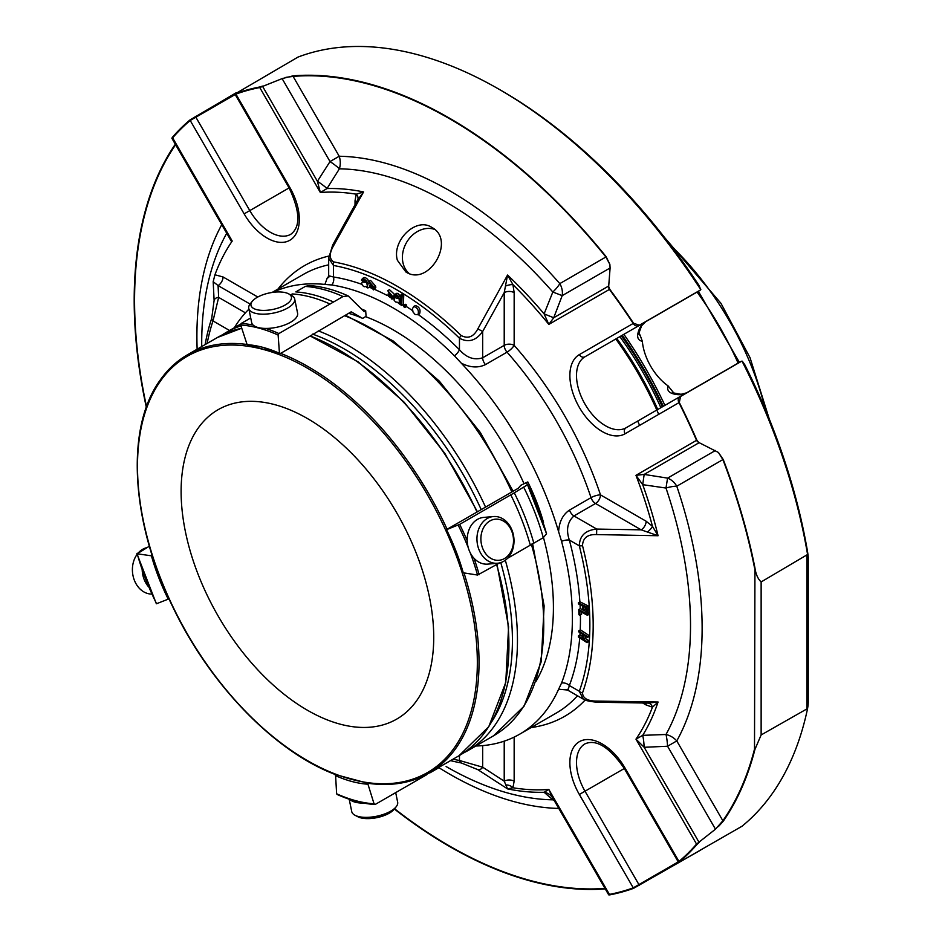 <?xml version="1.0" encoding="UTF-8"?>
<svg xmlns="http://www.w3.org/2000/svg" width="942" height="942" viewBox="0 0 942 942"><rect width="100%" height="100%" fill="white"/><g stroke="black" fill="none" stroke-linecap="round" stroke-linejoin="round"><path stroke-width="1.41" d="M307.422 418.542A178.627 103.125 60 0 1 424.112 575.951A178.627 103.125 60 0 1 396.735 719.087A178.627 103.125 60 0 1 259.085 671.234A178.627 103.125 60 0 1 181.111 491.477A178.627 103.125 60 0 1 218.108 409.699A178.627 103.125 60 0 1 307.422 418.542M553.99 800.099A16.414 14.448 -48.6 0 0 552.824 799.829A16.414 12.658 -89 0 1 554.367 800.747M698.717 842.831L696.915 844.527A4.686 3.756 -139.1 0 1 696.55 844.079L715.473 829.184L722.879 820.776A445.389 257.142 -120 0 0 754.507 749.114L754.942 749.396A445.966 257.484 60 0 1 723.256 821.2A4.686 3.697 -145.2 0 1 722.879 820.776L676.78 740.918A16.414 12.658 29 0 0 665.994 734.489A16.414 2.473 -92.9 0 1 667.572 746.241L676.78 740.918A357.253 206.263 -120 0 0 676.78 486.213A16.414 13.4 60 0 0 667.572 478.124L665.994 488.05A16.414 4.392 161.3 0 1 676.78 486.213L722.879 459.602L718.452 452.478L698.717 442.446L696.915 440.267A445.966 257.484 60 0 0 679.312 402.528L680.513 396.488A4.686 2.708 -120 0 0 679.936 396.688L679.936 396.688A4.686 3.827 60 0 0 678.97 402.658L679.312 402.528M608.673 286.498L609.674 289.147A4.686 0.754 143.4 0 0 609.415 289.418A4.686 3.827 -120 0 1 608.673 286.498L610.098 267.975L562.209 295.623L553.719 317.748L544.111 313.886L552.824 292.032A345.643 199.563 60 0 0 339.403 168.806A16.414 12.658 91 0 0 339.214 156.254L330.018 161.565A16.414 2.473 -147.1 0 1 339.403 168.806L327.015 188.553L320.362 192.498L259.768 87.547L282.129 78.622L292.938 75.866A445.966 257.484 60 0 1 606.13 256.683A4.686 1.001 -38.9 0 0 605.906 256.989L559.807 283.613A16.414 4.392 -41.3 0 1 552.824 292.032L562.209 295.623A16.414 13.4 60 0 0 559.807 283.613A357.253 206.263 -120 0 0 339.214 156.254L293.115 76.408A4.686 3.697 -94.8 0 1 292.938 75.866M715.473 829.184L667.572 746.241L644.175 747.289A16.414 2.461 -92.2 0 0 642.703 735.349L665.994 734.489A345.643 199.563 60 0 0 665.994 488.05L642.703 484.659L644.175 474.415L635.968 475.321L696.55 440.338A4.686 3.827 60 0 0 698.717 442.446M446.108 766.541A345.643 199.563 60 0 0 552.824 799.829L544.111 792.269A16.414 14.354 132 0 1 550.693 795.401L550.693 795.401A16.414 14.354 132 0 1 552.2 797.014M209.701 341.946A8.819 5.087 60 0 1 210.042 341.722A8.819 5.087 60 0 1 210.396 341.546M356.523 202.047A7.03 4.062 0 0 0 355.028 200.764L356.264 194.182L363.565 191.921L357.666 200.022A7.03 5.322 25 0 0 356.264 194.182A327.416 189.036 -120 0 0 320.362 192.498L317.407 181.311A16.414 2.461 -147.8 0 1 327.015 188.553A330.724 190.943 -120 0 1 363.565 191.921L333.621 245.626C329.135 253.445 329.158 258.873 333.692 261.923A4.686 3.438 -79.8 0 0 333.48 265.479L328.676 258.238L328.676 275.759L333.48 276.995A7.03 5.205 -81.1 0 1 331.725 284.979A253.539 146.387 60 0 1 454.468 355.852A7.03 2.426 -45.1 0 0 459.46 349.729C466.525 357.772 474.262 360.456 482.669 357.783L504.217 345.349A7.03 4.062 -120 0 0 507.032 352.155A7.03 1.908 138.5 0 0 514.155 345.349A7.03 4.062 -0 0 0 504.217 345.349L504.217 292.632L507.561 275.052L512.931 284.625A7.03 2.155 -16.9 0 0 505.607 286.038M146.316 407.297A445.966 257.484 60 0 1 175.318 144.22M171.986 138.333L172.315 137.391A4.686 3.756 40.9 0 0 172.633 137.862L171.891 138.286L172.315 137.391A445.966 257.484 60 0 1 189.931 119.987L236.277 92.705M605.247 888.883A445.966 257.484 60 0 1 394.357 809.001M514.155 737.103L514.155 781.177L512.931 787.759L507.561 788.901L477.829 769.649L461.191 762.926A4.686 3.438 100.2 0 1 459.46 760.477L482.669 767.2L504.217 781.177L507.561 788.901A330.724 190.943 -120 0 0 544.111 792.269L548.833 789.443L609.415 894.394L608.673 894.818A4.686 4.686 0 0 0 608.697 894.853M700.754 850.049L633.542 888.353A445.966 257.484 60 0 1 609.674 894.9L608.673 894.818L552.636 797.792L548.833 789.443A327.416 189.036 -120 0 1 512.931 787.759A7.03 5.322 25 0 0 505.607 785.027M699.141 842.489L644.175 747.289L635.968 739.14A327.416 189.036 -120 0 0 652.453 707.207A7.03 5.322 95 0 0 648.096 703.073L596.651 702.202L596.58 701.083L658.069 702.002L648.249 703.073M645.776 703.038A7.03 4.062 120 0 1 646.141 704.981L652.453 707.207L658.069 702.002A330.724 190.943 -120 0 1 642.703 735.349L635.968 739.14L696.55 844.079A445.389 257.142 -120 0 1 678.97 861.459L678.228 861.895A4.686 4.686 0 0 0 678.711 862.578L742.025 826.228A445.966 257.484 -120 0 0 807.577 708.537C808.884 700.424 807.659 704.31 806.882 708.502M639.371 885.504A4.686 2.708 -120 0 0 638.912 884.585L633.259 887.847A445.389 257.142 -120 0 1 609.415 894.394A4.686 3.756 -100.9 0 0 609.674 894.9L608.673 894.818M718.452 826.546L723.256 821.2M754.942 749.396L761.136 734.948L807.577 708.537M741.436 361.328A4.686 3.827 60 0 0 740.612 361.657A4.686 2.708 60 0 1 741.177 361.469L742.343 361.233L744.757 364.672A442.399 255.423 -120 0 1 806.882 547.903C807.671 551.706 808.884 561.032 807.577 554.508L761.136 581.944C757.874 578.859 755.814 574.184 754.942 567.944L754.507 749.114M754.507 567.779A445.389 257.142 -120 0 0 722.879 459.602A4.686 1.001 158.9 0 0 723.256 459.555A445.966 257.484 60 0 1 754.942 567.944M723.256 459.555L718.452 452.478M647.578 531.936A7.03 2.155 136.9 0 0 652.453 526.307L658.069 535.739L596.58 534.573C587.572 534.22 582.874 537.917 582.509 545.654A4.686 1.672 -14.3 0 1 579.318 545.818C579.601 535.786 585.406 530.205 596.733 529.074L641.161 529.84A7.03 4.062 120 0 0 646.141 521.232L652.453 526.307A327.416 189.036 -120 0 0 635.968 475.321L642.703 484.659A330.724 190.943 -120 0 1 658.069 535.739L641.161 529.84L595.521 503.487A7.03 4.062 120 0 0 600.49 494.88A7.03 1.908 -18.5 0 0 591.034 497.647A7.03 4.062 -120 0 0 595.521 503.487L573.972 515.933C567.449 521.856 565.907 529.899 569.345 540.06A7.03 2.426 -14.9 0 0 561.55 541.309L558.618 531.735A253.174 146.163 -120 0 0 461.297 363.176L454.468 355.852M608.685 286.015L553.719 317.748L548.833 324.401A327.416 189.036 -120 0 0 512.931 284.625L514.155 292.632A7.03 4.062 0 0 0 504.217 292.632L482.669 331.49L477.829 328.876L507.561 275.052A330.724 190.943 -120 0 1 544.111 313.886L548.833 324.401L609.415 289.418A445.389 257.142 -120 0 1 633.259 323.483A4.686 3.827 60 0 0 638.912 325.638L585.006 356.759A4.686 3.827 -120 0 1 579.342 354.616A45.711 26.388 -120 0 0 579.342 407.391A45.711 26.388 -120 0 0 625.052 433.791L678.97 402.658A445.389 257.142 -120 0 1 696.55 440.338A4.686 0.754 -23.4 0 0 696.915 440.267M610.098 267.975L609.863 264.384L605.906 256.989A445.389 257.142 -120 0 0 293.115 76.408L285.909 77.35M499.366 89.443L501.898 90.903A442.399 255.423 -120 0 1 699.046 285.508L700.754 289.641A445.966 257.484 -120 0 0 499.366 89.443A445.966 257.484 -120 0 0 297.978 57.097L235.7 93.564A445.966 257.484 60 0 1 259.568 87.017L261.935 86.299M609.863 264.384L606.13 256.683M404.895 307.445L403.647 306.645L403.718 305.243L404.966 306.044L404.895 307.445L406.555 306.491L406.626 305.09L405.378 304.29L403.718 305.243M401.775 305.479L400.68 304.796L401.009 294.658L402.116 295.341L401.775 305.479L403.435 304.525L403.765 294.387L402.67 293.704L401.009 294.658M399.573 304.101L398.207 302.382L395.817 302.052L394.18 300.486L394.156 297.448L398.172 298.52L396.629 295.753L395.475 295.388L394.922 296.165L393.85 295.364L394.345 294.375L396.794 294.811L398.902 296.848L399.573 304.101L400.727 303.442M398.454 303.442L398.207 302.382M388.045 294.104L388.693 296.353L391.071 297.955L391.731 297.142L392.861 297.919L391.907 299.179L387.81 290.631L392.873 296.765L388.045 294.104M369.264 285.143L370.076 287.404L372.431 288.735L373.008 287.781L374.151 288.44L373.362 289.889L368.923 281.411L374.056 287.216L369.264 285.143M369.005 287.334L367.839 288.005L366.367 286.498L364.154 286.745L362.458 285.461L361.669 283.601L362.211 282.047L365.755 282.376L363.953 279.798L362.87 279.68L362.482 280.669L361.387 280.068L362.54 278.455L366.155 280.398L367.839 288.005L366.367 286.498L366.709 287.569M412.466 308.682L413.762 306.491C417.765 307.904 419.166 310.636 417.954 314.687L415.104 314.487L413.02 311.99L412.466 308.682M558.618 531.735C559.148 521.892 562.774 514.673 569.486 510.081A7.03 4.062 60 0 0 573.972 515.933L596.733 529.074L596.58 534.573M578.906 614.737L578.753 609.545L587.396 614.196L587.431 615.291L579.801 611.193L579.919 615.291L578.906 614.737M578.447 603.916L578.388 602.798L587.019 607.143L587.325 612.842L586.301 612.324L586.054 607.743L583.381 606.401L583.593 610.357L582.58 609.851L582.368 605.883L578.447 603.916M578.694 631.835L578.765 630.799L587.396 636.474L587.325 637.522L583.781 635.191L583.522 639.288L587.066 641.62L587.007 642.656L578.376 636.98L578.435 635.932L582.497 638.617L582.757 634.519L578.694 631.835M596.651 702.202C588.938 701.366 584.464 700.33 583.204 699.07L579.318 691.275A4.686 3.438 19.8 0 0 582.509 692.876C582.862 698.328 587.561 701.06 596.58 701.083M482.669 745.617L482.669 767.2A4.686 3.827 123.3 0 1 477.829 769.649M189.931 119.987A4.686 3.803 49.9 0 0 190.213 120.482A445.389 257.142 -120 0 0 172.633 137.862L232.215 241.058A329.359 190.154 -120 0 0 214.941 274.781L223.054 276.96A7.03 4.062 -60 0 1 218.073 285.579L218.65 297.401A4.686 3.827 -2.9 0 0 214.105 300.392L211.738 318.243A4.686 3.403 18.4 0 0 212.998 320.928A289.912 167.382 -120 0 0 207.134 343.43M212.056 340.592A8.819 5.087 -120 0 0 211.691 340.768L210.042 341.722M245.403 312.838L218.65 297.401L212.998 320.928L229.554 330.489M250.054 304.042L218.073 285.579L213.186 281.682L214.105 300.392M397.383 260.263L405.884 271.979C429.022 287.169 456.352 239.774 431.66 227.328C415.975 216.801 391.578 240.916 397.383 260.263M569.486 510.081L591.034 497.647A253.174 146.163 -120 0 0 507.032 352.155L485.483 364.589A7.03 4.062 -120 0 1 482.669 357.783L482.669 331.49C476.051 340.733 468.315 342.97 459.46 338.213A4.686 1.672 -45.7 0 1 461.191 335.54C468.068 339.085 473.614 336.871 477.829 328.876M357.736 199.881L332.691 245.014L333.621 245.626M214.941 274.781L213.186 281.682M232.215 241.058L231.285 241.022L232.215 241.058M289.842 187.47L289.1 187.905L235.182 94.518L235.924 94.094L289.842 187.47A45.711 26.388 -120 0 1 289.842 240.257A45.711 26.388 -120 0 1 244.131 213.858L190.213 120.482L235.182 94.518A4.686 4.686 0 0 1 234.829 93.753L235.7 93.564A4.686 3.803 -109.9 0 0 235.924 94.094L236.901 93.529M514.155 781.177A7.03 4.062 0 0 0 504.217 781.177L504.217 741.154M696.915 844.527A445.966 257.484 60 0 1 679.312 861.918A4.686 3.803 -130.1 0 1 678.97 861.459L625.052 768.083A45.711 26.388 -120 0 0 579.342 741.684A45.711 26.388 -120 0 0 579.342 794.471L633.259 887.847A4.686 3.803 70.1 0 0 633.542 888.353M808.26 703.238L808.26 556.993L807.577 554.508A445.966 257.484 -120 0 0 742.025 361.127L742.343 361.233M741.177 361.469L680.513 396.488M609.674 289.147A445.966 257.484 60 0 1 633.542 323.259L639.371 325.237L700.036 290.218A4.686 2.708 60 0 1 699.588 290.607L699.588 290.607A4.686 3.827 60 0 0 700.295 290.054M700.824 289.324L700.036 290.218M404.966 306.044L406.626 305.09M402.116 295.341L403.765 294.387M395.628 293.986L396.982 293.245L398.454 293.845L400.927 297.342M394.922 296.165L396.099 295.494M395.287 297.425L396.064 296.4M390.341 295.388L388.693 296.353L390.341 295.388L392.049 296.954M391.731 297.142L392.626 296.624M392.873 296.765L394.474 295.835M393.544 298.237L392.767 298.261M387.81 290.631L389.47 289.665L394.427 294.304M392.861 297.919L394.521 296.965L393.615 296.33M371.537 286.121L373.138 287.71M373.008 287.781L375.717 286.262L370.583 280.457L368.923 281.411M374.151 288.44L375.811 287.475L374.009 289.053M375.811 287.475L374.704 286.839M363.306 277.996L365.614 277.784L367.816 279.444L368.487 281.799L366.827 282.73L368.487 281.764M362.482 280.669L363.965 279.798M363.329 281.964L363.836 281.105L362.175 282.07M413.762 306.491L415.422 305.538C419.425 306.951 420.827 309.683 419.602 313.733L419.614 313.721M579.919 615.291L581.579 614.337L581.508 612.112M587.431 615.291L589.08 614.337L589.056 613.23L587.796 612.559M587.396 614.196L589.056 613.23M586.277 611.735L583.651 610.334M582.568 609.745L580.402 608.591L578.753 609.545M583.593 610.357L585.253 609.403L585.135 607.284M587.325 612.842L588.986 611.876L588.668 606.189L580.037 601.844L578.388 602.798M587.019 607.143L588.668 606.189M582.627 636.651L580.095 634.979L578.435 635.932M587.007 642.656L588.656 641.702L588.726 640.666L585.182 638.335L585.312 636.191M587.066 641.62L588.726 640.666M583.522 639.288L585.182 638.335M587.325 637.522L588.986 636.568L589.044 635.52L580.413 629.833L578.765 630.799M587.396 636.474L589.044 635.52M645.729 321.705A4.686 3.827 -120 0 1 645.67 321.74L585.006 356.759A41.024 23.68 -120 0 0 585.006 404.13A41.024 23.68 -120 0 0 626.03 427.809L740.612 361.657A4.686 4.686 0 0 1 742.061 361.116M639.371 325.237A4.686 2.708 -120 0 1 638.912 325.638L699.588 290.607A4.686 4.686 0 0 0 700.777 289.618M645.67 321.74L641.62 325.744L639.041 332.809A4.686 3.167 -169.7 0 1 637.687 334.575A41.024 23.68 60 0 1 645.67 321.74L585.006 356.759M668.102 385.902L673.789 392.991A4.686 3.167 109.7 0 0 671.587 393.285C668.102 391.695 666.936 389.234 668.102 385.902A41.024 23.68 60 0 1 642.338 341.275C638.876 340.627 637.322 338.39 637.687 334.575M642.338 341.275L640.466 336.164A306.503 176.955 -120 0 0 639.006 333.963M639.041 332.809L640.466 336.164M622.285 335.234A281.458 162.495 60 0 1 663.309 406.285M561.55 541.309A253.539 146.387 60 0 1 561.55 683.056A7.03 5.205 21.1 0 1 569.345 685.517L568.014 690.298L583.18 699.07M485.483 364.589C478.195 368.122 470.129 367.651 461.297 363.176M567.378 690.003L558.618 689.238L561.55 683.056M475.863 746.005A253.174 146.163 -120 0 0 519.678 734.183A253.174 146.163 -120 0 0 558.618 689.238M331.725 284.979L324.896 284.425A253.174 146.163 -120 0 0 272.897 292.35M248.912 309.164A253.174 146.163 -120 0 0 234.358 327.71M324.896 284.425L327.533 277.219M348.599 313.321A142.548 82.295 60 0 1 362.682 318.42L366.073 316.265L365.684 310.789A149.213 86.146 -120 0 0 361.575 309.047M535.833 681.631A226.739 130.903 -120 0 0 543.475 537.564M523.952 483.493A226.739 130.903 -120 0 0 365.578 316.665M543.145 522.68L543.522 522.457A149.213 86.146 -120 0 0 527.803 481.927L520.773 485.318L518.312 488.25L446.331 529.698M616.739 338.437A219.674 126.829 60 0 1 657.763 409.499M615.785 338.99A227.752 131.491 60 0 1 658.705 414.362M639.583 425.395A227.752 131.491 -120 0 0 637.699 421.074M623.887 334.316A281.458 162.495 60 0 1 664.911 405.366M349.199 799.216L351.731 811.568A23.444 9.573 -11.6 0 0 355.004 815.266L357.889 816.773A20.63 8.419 -11.6 0 0 376.894 817.644A20.63 8.419 -11.6 0 0 394.039 809.378L396.087 806.858A23.444 9.573 -11.6 0 0 397.654 802.172L395.699 792.611M511.789 531.312A20.63 16.273 -95.1 0 1 496.222 560.231A20.63 16.273 -95.1 0 1 483.587 527.673A20.63 16.273 -95.1 0 1 511.789 531.312M285.791 292.75A20.63 8.419 168.4 0 1 288.535 293.786A20.63 8.419 168.4 0 1 272.897 309.423A20.63 8.419 168.4 0 1 252.374 301.181A20.63 8.419 168.4 0 1 285.791 292.75M146.846 547.643A23.444 18.487 84.9 0 0 138.933 552.212M137.108 554.355A23.444 18.487 84.9 0 0 134.188 579.801A23.444 18.487 84.9 0 0 151.744 594.072M142.207 570.381A23.444 18.487 84.9 0 0 144.126 579.365A23.444 18.487 84.9 0 0 148.577 586.842M355.004 815.266A23.444 9.573 -11.6 0 0 376.612 816.255A23.444 9.573 -11.6 0 0 396.087 806.858M349.988 799.487A23.444 9.573 -11.6 0 0 355.205 802.184A23.444 9.573 -11.6 0 0 363.871 803.102M512.059 530.322A23.444 18.487 -95.1 0 1 497.564 563.245A23.444 18.487 -95.1 0 1 477.064 541.532A23.444 18.487 -95.1 0 1 493.396 516.546A23.444 18.487 -95.1 0 1 512.059 530.322M497.564 563.245L487.803 564.117A23.444 18.487 -95.1 0 1 469.14 550.328A23.444 18.487 -95.1 0 1 483.635 517.417L493.396 516.546M288.535 293.786L291.408 295.293A23.444 9.573 168.4 0 1 294.693 298.991A23.444 9.573 168.4 0 1 273.639 313.062A23.444 9.573 168.4 0 1 248.759 308.387A23.444 9.573 168.4 0 1 250.325 303.701L252.374 301.181M294.693 298.991L297.601 313.239A23.444 9.573 168.4 0 1 284.154 325.19A23.444 9.573 168.4 0 1 258.061 327.51A23.444 9.573 168.4 0 1 251.679 322.647L248.759 308.387M156.16 566.743L152.38 555.957L137.202 553.79L149.389 546.172M156.772 603.492L156.572 603.716A178.921 103.302 60 0 1 137.202 553.79L137.249 553.178M156.572 603.716L168.218 599.159A157.432 90.891 60 0 1 151.485 556.027M169.007 598.794L164.438 588.067M429.387 772.84A180.11 103.985 -120 0 0 429.882 772.876L439.372 767.4M375.246 804.421L374.056 803.82L375.246 804.421L426.373 774.901M336.624 793.788A178.921 103.302 60 0 0 374.056 803.82L367.651 783.202L335.54 774.595L336.624 793.788L337.542 794.318M546.478 533.608A175.542 101.347 60 0 0 527.52 484.753L546.537 533.773L543.298 537.67L533.82 543.145A180.11 103.985 -120 0 0 514.297 492.831L527.52 484.741L526.284 482.81L527.803 481.927M470.235 552.777A178.921 103.302 60 0 1 477.547 575.044L463.264 572.807A157.432 90.891 60 0 0 446.532 529.675L459.661 524.376L510.788 494.856A180.11 103.985 60 0 1 530.311 545.171L533.82 543.145M510.788 494.856L514.297 492.831M477.547 575.044L499.566 562.916M507.479 558.347L530.311 545.171M362.682 318.42L351.189 311.826L279.798 353.898L264.808 348.163M365.684 310.789L364.165 311.661L348.199 295.929C334.881 289.889 321.858 286.427 309.117 285.508M309.106 285.52L305.302 286.427L295.823 291.902A180.11 103.985 -120 0 1 333.527 302.005L343.018 296.53L348.199 295.929M290.642 294.893L292.314 293.928A180.11 103.985 60 0 1 329.5 303.795A180.11 103.985 60 0 1 330.018 304.03L333.527 302.005M250.713 317.949L241.187 323.447L240.705 325.025L247.122 344.642A157.432 90.891 60 0 1 279.456 353.297L278.125 335.046L278.891 333.55L330.018 304.03M247.122 344.642L279.786 353.898M367.651 783.202L368.346 783.179M477.429 511.753L444.812 453.337L404.036 402.081L358.195 361.916L310.259 336.011A241.505 139.428 60 0 1 477.005 512.024M434.427 229.33A25.787 21.054 -60 0 0 406.485 242.589A25.787 21.054 -60 0 0 409.028 273.404M175.612 144.727A445.389 257.142 -120 0 0 146.528 406.697M221.759 224.679A357.253 206.263 -120 0 0 197.137 349.211M394.568 808.731A445.389 257.142 -120 0 0 604.952 888.388M438.901 767.671A357.253 206.263 -120 0 0 558.794 808.436M699.141 442.681L644.175 474.415L667.572 478.124L715.473 450.476M262.441 86.111L317.407 181.311L330.018 161.565L282.129 78.622M201.706 346.562L201.706 343.218A345.643 199.563 60 0 1 226.728 233.275M761.136 581.944L761.136 734.948M235.924 94.094A445.389 257.142 -120 0 1 259.768 87.547A4.686 3.756 -100.9 0 1 259.568 87.017M582.509 692.876A276.807 159.822 -120 0 0 582.509 545.654M450.547 760.618A276.807 159.822 -120 0 0 461.191 762.926M211.738 318.243A293.221 169.289 -120 0 0 205.144 344.584M461.191 335.54A276.807 159.822 -120 0 0 333.692 261.923M355.028 204.744L355.028 200.764M223.054 276.96L257.79 297.024M244.131 213.858L249.795 210.596L195.877 117.22A4.686 2.708 -120 0 0 195.312 116.361M646.141 704.981L642.691 702.991M806.882 708.537L806.882 555.533M679.936 396.688L626.03 427.809A4.686 3.827 60 0 0 625.052 433.791M514.155 292.632L514.155 345.349A260.204 150.225 -120 0 1 600.49 494.88L646.141 521.232M633.542 323.259L579.342 354.616M418.224 314.569A260.204 150.225 -120 0 1 459.46 349.729L459.46 338.213A273.498 157.903 -120 0 0 333.48 265.479L333.48 276.995A260.204 150.225 -120 0 1 361.846 284.331M579.719 637.864A260.204 150.225 -120 0 1 569.345 685.517L579.318 691.275A273.498 157.903 -120 0 0 579.318 545.818L569.345 540.06A260.204 150.225 -120 0 1 579.872 601.938M453.031 759.181A273.498 157.903 -120 0 0 459.46 760.477L459.46 755.472M328.817 256.071A260.204 150.225 -120 0 0 277.972 289.064M579.342 794.471L585.006 791.209A41.024 23.68 -120 0 1 585.006 743.839C596.368 738.964 609.474 747.183 624.311 768.507L585.006 791.209L638.912 884.585L678.228 861.895L624.311 768.507L625.052 768.083M531.135 727.565A260.204 150.225 -120 0 0 585.135 700.036M249.795 210.596A41.024 23.68 -120 0 0 290.807 234.275C300.722 226.869 300.145 211.408 289.1 187.905L249.795 210.596M686.565 392.861A41.024 23.68 60 0 1 671.587 393.285M412.561 310.625A260.204 150.225 -120 0 0 406.402 306.574M404.024 305.067A260.204 150.225 -120 0 0 403.282 304.607M393.638 298.92A260.204 150.225 -120 0 0 392.708 298.402M387.303 295.505A260.204 150.225 -120 0 0 373.986 289.135M372.667 288.57A260.204 150.225 -120 0 0 370.147 287.522M579.931 635.073A260.204 150.225 -120 0 0 580.072 632.741M580.213 629.951A260.204 150.225 -120 0 0 580.425 614.996M580.237 608.685A260.204 150.225 -120 0 0 580.048 604.717M519.678 734.183L556.204 713.094A253.174 146.163 -120 0 0 577.47 695.761M328.676 264.843A253.174 146.163 -120 0 0 303.041 274.593L272.073 292.467M765.281 409.311A208.335 120.282 -120 0 0 670.669 245.426M738.092 363.117A226.975 131.044 -120 0 0 697.068 292.055M621.284 335.811A226.975 131.044 60 0 1 662.308 406.862M619.836 336.647A225.786 130.361 60 0 1 660.86 407.698M500.779 562.586A237.926 137.367 60 0 1 502.274 700.895A237.926 137.367 60 0 1 492.018 721.254M312.579 334.116A237.926 137.367 60 0 1 481.232 509.646M160.258 381.322A240.316 138.745 60 0 1 454.574 551.247A240.316 138.745 60 0 1 307.422 760.606A240.316 138.745 60 0 1 160.258 381.322M367.627 784.203A157.432 90.891 60 0 1 335.305 775.537M496.611 564.623A241.505 139.428 60 0 1 458.907 755.802L429.01 773.052A241.505 139.428 60 0 0 463.994 572.924M543.298 537.67A180.11 103.985 -120 0 0 523.787 487.355M459.661 524.376A180.11 103.985 60 0 1 467.197 540.732M473.991 558.241A180.11 103.985 60 0 1 479.184 574.691M458.177 525.118A178.921 103.302 60 0 1 468.268 547.702M280.375 353.274A241.505 139.428 60 0 1 447.109 529.286M343.018 296.53A180.11 103.985 -120 0 0 305.302 286.427M241.187 323.447A180.11 103.985 60 0 1 253.115 325.061M265.797 328.428A180.11 103.985 60 0 1 278.891 333.55M240.705 325.025A178.921 103.302 60 0 1 278.125 335.046M160.375 379.932A241.505 139.428 60 0 1 187.517 354.757A241.505 139.428 60 0 1 247.075 344.489M335.599 774.63C274.899 751.881 209.901 684.869 172.763 606.848C130.726 521.362 125.357 427.727 160.128 380.156C167.688 369.417 176.813 360.951 187.517 354.757L217.402 337.507A241.505 139.428 60 0 1 241.753 328.228M505.312 560.243A241.505 139.428 60 0 1 507.173 701.802A241.505 139.428 60 0 1 467.456 750.868L463.087 753.211M221.735 335.175L225.95 332.573A241.505 139.428 60 0 1 240.964 325.826M318.243 330.854A241.505 139.428 60 0 1 485.577 507.149M467.456 750.868L493.726 735.69A241.505 139.428 -120 0 0 533.443 686.636A241.505 139.428 -120 0 0 531.323 544.146M511.847 491.971A241.505 139.428 -120 0 0 344.513 315.688M171.868 138.25A4.686 4.686 0 0 0 171.891 138.286L231.402 241.364M550.693 795.401L552.648 797.78M396.923 293.233L395.263 294.198M397.041 293.256L395.393 294.21L397.029 293.256M400.927 298.155L399.278 299.109L400.927 298.143M399.255 300.722L400.915 299.768L399.255 300.769M400.915 299.874L399.255 300.828M400.915 299.744L399.255 300.698M395.817 296.495L394.156 297.448M393.556 298.237L391.896 299.191M370.065 287.392L371.725 286.439L370.076 287.404M374.998 288.947L373.338 289.9M364.154 277.501L362.493 278.455M364.26 277.49L362.599 278.443L364.26 277.49M368.722 283.566L367.062 284.519M367.05 284.437L368.711 283.483L367.05 284.46M368.722 283.613L367.074 284.578M417.871 314.769L419.531 313.816M417.965 314.675L419.626 313.71M673.789 392.991L681.066 394.298L686.588 392.849M638.97 334.245L638.052 332.856M332.691 245.014L328.676 258.226M568.002 690.298L566.107 689.756L567.649 689.261M329.406 276.595L328.205 277.678L328.676 275.77M769.19 418.778L750.02 357.654L720.96 303.324L664.404 237.302M739.388 362.364L698.363 291.313M136.896 553.613L156.36 603.775M336.965 794.389C350.083 800.3 362.705 803.679 374.822 804.527M462.958 572.63L446.32 529.734M367.863 783.273C391.012 786.523 411.383 783.12 429.01 773.052M217.402 337.507L241.741 328.193M497.023 564.388L508.586 626.795L505.772 682.455L488.757 726.718L458.907 755.802M225.95 332.573L240.74 324.036M493.726 735.69L524.058 706.194L541.25 661.625L544.123 605.871L532.595 543.534M513.143 491.229L480.385 432.566L439.349 381.145L393.191 340.98L345.408 315.17"/></g></svg>
